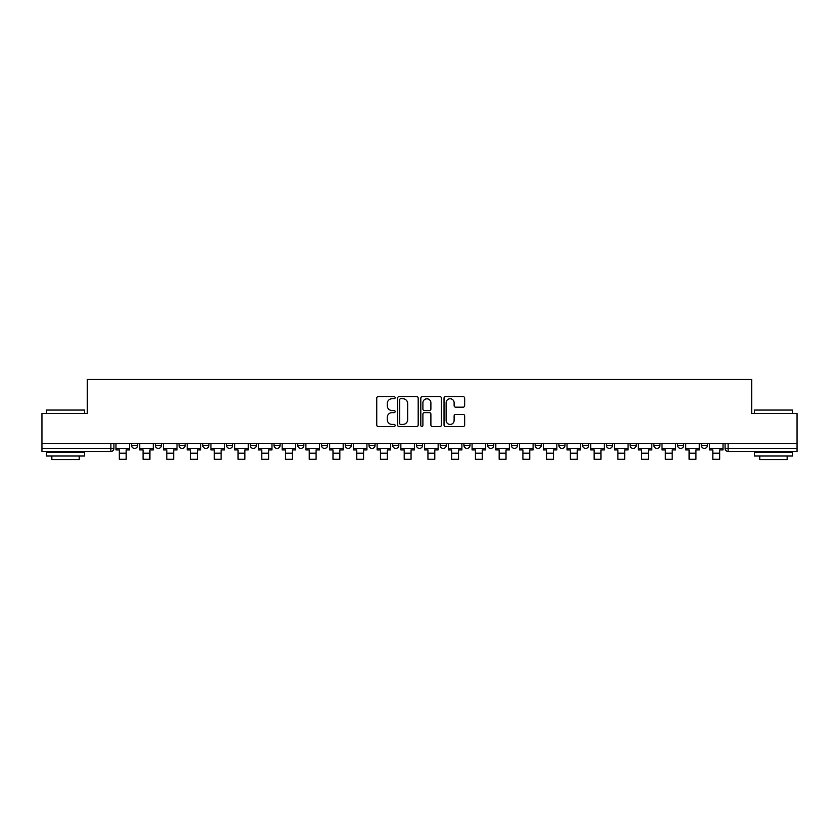 <?xml version="1.0" encoding="UTF-8"?>
<svg xmlns="http://www.w3.org/2000/svg" width="839" height="839" viewBox="0 0 839 839"><rect width="100%" height="100%" fill="white"/><g stroke="black" fill="none" stroke-linecap="round" stroke-linejoin="round"><path stroke-width="1.26" d="M395.148 397.696A1.049 1.049 0 0 0 394.11 396.648L378.232 396.648A1.489 1.489 0 0 0 376.742 398.147L376.742 425.027A1.489 1.489 0 0 0 378.232 426.527L394.11 426.527A1.049 1.049 0 0 0 395.148 425.478A1.049 1.049 0 0 0 394.11 424.429L392.054 424.429A4.782 4.782 0 0 1 387.272 419.657L387.272 417.413A4.782 4.782 0 0 1 392.054 412.631L394.11 412.631A1.049 1.049 0 0 0 395.148 411.582A1.049 1.049 0 0 0 394.11 410.544L392.054 410.544A4.782 4.782 0 0 1 387.272 405.761L387.272 403.517A4.782 4.782 0 0 1 392.054 398.745L394.11 398.745A1.049 1.049 0 0 0 395.148 397.696M701.331 443.695L701.331 445.373L707.413 445.373A3.041 3.041 0 0 1 704.372 448.414A3.041 3.041 0 0 1 701.331 445.373L701.331 443.695M630.11 445.373L630.11 443.695L630.11 445.373A3.041 3.041 0 0 0 633.151 448.414A3.041 3.041 0 0 1 630.11 445.373L636.203 445.373A3.041 3.041 0 0 1 633.151 448.414M606.377 445.373L606.377 443.695L606.377 445.373A3.041 3.041 0 0 0 609.418 448.414A3.041 3.041 0 0 1 606.377 445.373L612.46 445.373A3.041 3.041 0 0 1 609.418 448.414M535.156 443.695L535.156 445.373L541.239 445.373A3.041 3.041 0 0 1 538.198 448.414A3.041 3.041 0 0 1 535.156 445.373L535.156 443.695M511.412 443.695L511.412 445.373L517.506 445.373A3.041 3.041 0 0 1 514.454 448.414A3.041 3.041 0 0 1 511.412 445.373L511.412 443.695M368.982 443.695L368.982 445.373L375.064 445.373A3.041 3.041 0 0 1 372.023 448.414A3.041 3.041 0 0 1 368.982 445.373L368.982 443.695M345.238 443.695L345.238 445.373L351.321 445.373A3.041 3.041 0 0 1 348.279 448.414A3.041 3.041 0 0 1 345.238 445.373L345.238 443.695M226.54 445.373L226.54 443.695L226.54 445.373A3.041 3.041 0 0 0 229.582 448.414A3.041 3.041 0 0 1 226.54 445.373L232.623 445.373A3.041 3.041 0 0 1 229.582 448.414M202.797 443.695L202.797 445.373L208.89 445.373A3.041 3.041 0 0 1 205.849 448.414A3.041 3.041 0 0 1 202.797 445.373L202.797 443.695M179.064 443.695L179.064 445.373L185.146 445.373A3.041 3.041 0 0 1 182.105 448.414A3.041 3.041 0 0 1 179.064 445.373L179.064 443.695M155.32 445.373L155.32 443.695L155.32 445.373A3.041 3.041 0 0 0 158.361 448.414A3.041 3.041 0 0 1 155.32 445.373L161.413 445.373A3.041 3.041 0 0 1 158.361 448.414A3.041 3.041 0 0 0 161.413 445.373A3.041 3.041 0 0 1 158.361 448.414M131.587 445.373L131.587 443.695L131.587 445.373A3.041 3.041 0 0 0 134.628 448.414A3.041 3.041 0 0 1 131.587 445.373L137.669 445.373A3.041 3.041 0 0 1 134.628 448.414A3.041 3.041 0 0 0 137.669 445.373A3.041 3.041 0 0 1 134.628 448.414M463.149 407.177A1.489 1.489 0 0 0 464.649 405.688L464.649 398.147A1.489 1.489 0 0 0 463.149 396.648L445.53 396.648A1.489 1.489 0 0 0 444.03 398.147L444.03 425.027A1.489 1.489 0 0 0 445.53 426.527L463.149 426.527A1.489 1.489 0 0 0 464.649 425.027L464.649 415.924A1.489 1.489 0 0 0 463.149 414.424L455.608 414.424A1.489 1.489 0 0 0 454.119 415.924L454.119 420.433A3.996 3.996 0 0 1 450.124 424.429A3.996 3.996 0 0 1 446.128 420.433L446.128 402.741A3.996 3.996 0 0 1 450.124 398.745A3.996 3.996 0 0 1 454.119 402.741L454.119 405.688A1.489 1.489 0 0 0 455.608 407.177L463.149 407.177M41.95 443.695L41.95 413.417L87.298 413.417L87.298 379.48L751.702 379.48L751.702 413.417L797.05 413.417L797.05 443.695L41.95 443.695L41.95 448.414L113.926 448.414L113.926 443.695M418.189 398.147A1.489 1.489 0 0 0 416.7 396.648L399.07 396.648A1.489 1.489 0 0 0 397.581 398.147L397.581 425.027A1.489 1.489 0 0 0 399.07 426.527L416.7 426.527A1.489 1.489 0 0 0 418.189 425.027L418.189 398.147M422.3 396.648L439.93 396.648A1.489 1.489 0 0 1 441.419 398.147L441.419 425.027A1.489 1.489 0 0 1 439.93 426.527L432.379 426.527A1.489 1.489 0 0 1 430.889 425.027L430.889 414.13A1.489 1.489 0 0 0 429.4 412.631L424.387 412.631A1.489 1.489 0 0 0 422.898 414.13L422.898 425.478A1.049 1.049 0 0 1 421.849 426.527A1.049 1.049 0 0 1 420.811 425.478L420.811 398.147A1.489 1.489 0 0 1 422.3 396.648M725.074 443.695L725.074 448.414L797.05 448.414L797.05 451.455L728.116 451.455A3.041 3.041 0 0 1 725.074 448.414L725.074 443.695M797.05 443.695L797.05 448.414M110.884 443.695L110.884 451.455A3.041 3.041 0 0 0 113.926 448.414A3.041 3.041 0 0 1 110.884 451.455L41.95 451.455L41.95 448.414M707.413 443.695L707.413 445.373L707.413 443.695M683.68 443.695L683.68 445.373A3.041 3.041 0 0 1 680.639 448.414A3.041 3.041 0 0 1 677.587 445.373L683.68 445.373L683.68 443.695M677.587 443.695L677.587 445.373M659.936 443.695L659.936 445.373A3.041 3.041 0 0 1 656.895 448.414A3.041 3.041 0 0 1 653.854 445.373L659.936 445.373M653.854 443.695L653.854 445.373M636.203 443.695L636.203 445.373L636.203 443.695M612.46 443.695L612.46 445.373L612.46 443.695M588.716 443.695L588.716 445.373A3.041 3.041 0 0 1 585.674 448.414A3.041 3.041 0 0 1 582.633 445.373L588.716 445.373L588.716 443.695M582.633 443.695L582.633 445.373M564.983 443.695L564.983 445.373A3.041 3.041 0 0 1 561.941 448.414A3.041 3.041 0 0 1 558.889 445.373L564.983 445.373A3.041 3.041 0 0 1 561.941 448.414A3.041 3.041 0 0 0 564.983 445.373M558.889 443.695L558.889 445.373M541.239 443.695L541.239 445.373L541.239 443.695M517.506 443.695L517.506 445.373L517.506 443.695M493.762 443.695L493.762 445.373A3.041 3.041 0 0 1 490.721 448.414A3.041 3.041 0 0 1 487.679 445.373L493.762 445.373M487.679 443.695L487.679 445.373M470.018 443.695L470.018 445.373A3.041 3.041 0 0 1 466.977 448.414A3.041 3.041 0 0 1 463.936 445.373L470.018 445.373A3.041 3.041 0 0 1 466.977 448.414A3.041 3.041 0 0 0 470.018 445.373M463.936 443.695L463.936 445.373M446.285 443.695L446.285 445.373A3.041 3.041 0 0 1 443.244 448.414A3.041 3.041 0 0 1 440.192 445.373A3.041 3.041 0 0 0 443.244 448.414M440.192 443.695L440.192 445.373L446.285 445.373M422.541 443.695L422.541 445.373A3.041 3.041 0 0 1 419.5 448.414A3.041 3.041 0 0 1 416.459 445.373L422.541 445.373L422.541 443.695M416.459 443.695L416.459 445.373M398.808 443.695L398.808 445.373A3.041 3.041 0 0 1 395.756 448.414A3.041 3.041 0 0 1 392.715 445.373L398.808 445.373A3.041 3.041 0 0 1 395.756 448.414A3.041 3.041 0 0 0 398.808 445.373L398.808 443.695M392.715 443.695L392.715 445.373M375.064 443.695L375.064 445.373M351.321 443.695L351.321 445.373L351.321 443.695M327.588 443.695L327.588 445.373A3.041 3.041 0 0 1 324.546 448.414A3.041 3.041 0 0 1 321.494 445.373L327.588 445.373L327.588 443.695M321.494 443.695L321.494 445.373M303.844 443.695L303.844 445.373A3.041 3.041 0 0 1 300.802 448.414A3.041 3.041 0 0 1 297.761 445.373L303.844 445.373M297.761 443.695L297.761 445.373M280.111 443.695L280.111 445.373A3.041 3.041 0 0 1 277.059 448.414A3.041 3.041 0 0 1 274.017 445.373A3.041 3.041 0 0 0 277.059 448.414M274.017 443.695L274.017 445.373L280.111 445.373M256.367 443.695L256.367 445.373A3.041 3.041 0 0 1 253.326 448.414A3.041 3.041 0 0 1 250.284 445.373A3.041 3.041 0 0 0 253.326 448.414A3.041 3.041 0 0 0 256.367 445.373A3.041 3.041 0 0 1 253.326 448.414M250.284 443.695L250.284 445.373L256.367 445.373M232.623 443.695L232.623 445.373M208.89 443.695L208.89 445.373A3.041 3.041 0 0 1 205.849 448.414A3.041 3.041 0 0 0 208.89 445.373L208.89 443.695M185.146 443.695L185.146 445.373A3.041 3.041 0 0 1 182.105 448.414A3.041 3.041 0 0 0 185.146 445.373L185.146 443.695M161.413 443.695L161.413 445.373L161.413 443.695M137.669 443.695L137.669 445.373L137.669 443.695M400.717 398.745A1.049 1.049 0 0 0 399.668 399.784L399.668 423.391A1.049 1.049 0 0 0 400.717 424.429L402.877 424.429A4.782 4.782 0 0 0 407.66 419.657L407.66 403.517A4.782 4.782 0 0 0 402.877 398.745L400.717 398.745M430.889 402.814A3.996 3.996 0 0 0 426.894 398.819A3.996 3.996 0 0 0 422.898 402.814L422.898 409.044A1.489 1.489 0 0 0 424.387 410.544L429.4 410.544A1.489 1.489 0 0 0 430.889 409.044L430.889 402.814M115.981 448.414L129.531 448.414L129.531 449.935L126.175 449.935L126.175 459.29L119.327 459.29L119.327 449.935L115.981 449.935L115.981 443.695M129.531 448.414L129.531 443.695M139.725 448.414L153.264 448.414L153.264 449.935L149.919 449.935L149.919 459.29L143.07 459.29L143.07 449.935L139.725 449.935L139.725 443.695M153.264 448.414L153.264 443.695M163.458 448.414L177.008 448.414L177.008 449.935L173.663 449.935L173.663 459.29L166.814 459.29L166.814 449.935L163.458 449.935L163.458 443.695M177.008 448.414L177.008 443.695M187.202 448.414L200.741 448.414L200.741 449.935L197.396 449.935L197.396 459.29L190.547 459.29L190.547 449.935L187.202 449.935L187.202 443.695M200.741 448.414L200.741 443.695M210.946 448.414L224.485 448.414L224.485 449.935L221.139 449.935L221.139 459.29L214.291 459.29L214.291 449.935L210.946 449.935L210.946 443.695M224.485 448.414L224.485 443.695M234.679 448.414L248.229 448.414L248.229 449.935L244.873 449.935L244.873 459.29L238.024 459.29L238.024 449.935L234.679 449.935L234.679 443.695M248.229 448.414L248.229 443.695M46.512 410.061L84.561 410.061L46.512 410.061L46.512 413.417M84.561 456.017L46.512 456.017L46.512 452.221L84.561 452.221L84.561 456.017M79.233 456.017L79.233 459.52L51.84 459.52L51.84 456.017M754.439 410.061L792.488 410.061L754.439 410.061L754.439 413.417M792.488 456.017L754.439 456.017L754.439 452.221L792.488 452.221L792.488 456.017M787.16 456.017L787.16 459.52L759.767 459.52L759.767 456.017M258.422 448.414L271.962 448.414L271.962 449.935L268.616 449.935L268.616 459.29L261.768 459.29L261.768 449.935L258.422 449.935L258.422 443.695M271.962 448.414L271.962 443.695M282.156 448.414L295.706 448.414L295.706 449.935L292.36 449.935L292.36 459.29L285.512 459.29L285.512 449.935L282.156 449.935L282.156 443.695M295.706 448.414L295.706 443.695M305.899 448.414L319.439 448.414L319.439 449.935L316.093 449.935L316.093 459.29L309.245 459.29L309.245 449.935L305.899 449.935L305.899 443.695M319.439 448.414L319.439 443.695M329.643 448.414L343.182 448.414L343.182 449.935L339.837 449.935L339.837 459.29L332.989 459.29L332.989 449.935L329.643 449.935L329.643 443.695M343.182 448.414L343.182 443.695M353.376 448.414L366.926 448.414L366.926 449.935L363.57 449.935L363.57 459.29L356.732 459.29L356.732 449.935L353.376 449.935L353.376 443.695M366.926 448.414L366.926 443.695M377.12 448.414L390.659 448.414L390.659 449.935L387.314 449.935L387.314 459.29L380.466 459.29L380.466 449.935L377.12 449.935L377.12 443.695M390.659 448.414L390.659 443.695M400.853 448.414L414.403 448.414L414.403 449.935L411.058 449.935L411.058 459.29L404.209 459.29L404.209 449.935L400.853 449.935L400.853 443.695M414.403 448.414L414.403 443.695M424.597 448.414L438.147 448.414L438.147 449.935L434.791 449.935L434.791 459.29L427.942 459.29L427.942 449.935L424.597 449.935L424.597 443.695M438.147 448.414L438.147 443.695M448.341 448.414L461.88 448.414L461.88 449.935L458.534 449.935L458.534 459.29L451.686 459.29L451.686 449.935L448.341 449.935L448.341 443.695M461.88 448.414L461.88 443.695M472.074 448.414L485.624 448.414L485.624 449.935L482.268 449.935L482.268 459.29L475.43 459.29L475.43 449.935L472.074 449.935L472.074 443.695M485.624 448.414L485.624 443.695M495.818 448.414L509.357 448.414L509.357 449.935L506.011 449.935L506.011 459.29L499.163 459.29L499.163 449.935L495.818 449.935L495.818 443.695M509.357 448.414L509.357 443.695M519.561 448.414L533.101 448.414L533.101 449.935L529.755 449.935L529.755 459.29L522.907 459.29L522.907 449.935L519.561 449.935L519.561 443.695M533.101 448.414L533.101 443.695M543.294 448.414L556.844 448.414L556.844 449.935L553.488 449.935L553.488 459.29L546.64 459.29L546.64 449.935L543.294 449.935L543.294 443.695M556.844 448.414L556.844 443.695M567.038 448.414L580.578 448.414L580.578 449.935L577.232 449.935L577.232 459.29L570.384 459.29L570.384 449.935L567.038 449.935L567.038 443.695M580.578 448.414L580.578 443.695M590.771 448.414L604.321 448.414L604.321 449.935L600.976 449.935L600.976 459.29L594.127 459.29L594.127 449.935L590.771 449.935L590.771 443.695M604.321 448.414L604.321 443.695M614.515 448.414L628.054 448.414L628.054 449.935L624.709 449.935L624.709 459.29L617.861 459.29L617.861 449.935L614.515 449.935L614.515 443.695M628.054 448.414L628.054 443.695M638.259 448.414L651.798 448.414L651.798 449.935L648.453 449.935L648.453 459.29L641.604 459.29L641.604 449.935L638.259 449.935L638.259 443.695M651.798 448.414L651.798 443.695M661.992 448.414L675.542 448.414L675.542 449.935L672.186 449.935L672.186 459.29L665.337 459.29L665.337 449.935L661.992 449.935L661.992 443.695M675.542 448.414L675.542 443.695M685.736 448.414L699.275 448.414L699.275 449.935L695.93 449.935L695.93 459.29L689.081 459.29L689.081 449.935L685.736 449.935L685.736 443.695M699.275 448.414L699.275 443.695M709.469 448.414L723.019 448.414L723.019 449.935L719.673 449.935L719.673 459.29L712.825 459.29L712.825 449.935L709.469 449.935L709.469 443.695M723.019 448.414L723.019 443.695M728.116 443.695L728.116 451.455M119.327 453.207L126.175 453.207M143.07 453.207L149.919 453.207M166.814 453.207L173.663 453.207M190.547 453.207L197.396 453.207M214.291 453.207L221.139 453.207M238.024 453.207L244.873 453.207M261.768 453.207L268.616 453.207M285.512 453.207L292.36 453.207M309.245 453.207L316.093 453.207M332.989 453.207L339.837 453.207M356.732 453.207L363.57 453.207M380.466 453.207L387.314 453.207M404.209 453.207L411.058 453.207M427.942 453.207L434.791 453.207M451.686 453.207L458.534 453.207M475.43 453.207L482.268 453.207M499.163 453.207L506.011 453.207M522.907 453.207L529.755 453.207M546.64 453.207L553.488 453.207M570.384 453.207L577.232 453.207M594.127 453.207L600.976 453.207M617.861 453.207L624.709 453.207M641.604 453.207L648.453 453.207M665.337 453.207L672.186 453.207M689.081 453.207L695.93 453.207M712.825 453.207L719.673 453.207M84.561 413.417L84.561 410.061M75.888 452.221L75.888 451.455M55.185 452.221L55.185 451.455M792.488 413.417L792.488 410.061M783.815 452.221L783.815 451.455M763.112 452.221L763.112 451.455"/></g></svg>
